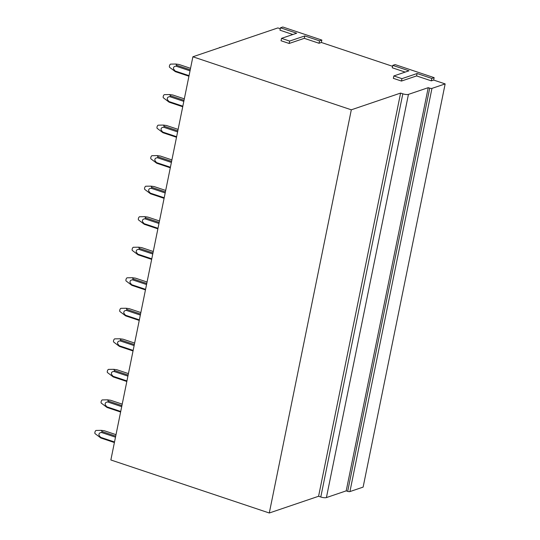 <?xml version="1.0" encoding="UTF-8"?>
<svg xmlns="http://www.w3.org/2000/svg" width="540" height="540" viewBox="0 0 540 540"><rect width="100%" height="100%" fill="white"/><g stroke="black" fill="none" stroke-linecap="round" stroke-linejoin="round"><path stroke-width="0.81" d="M281.536 38.354L281.05 40.757L289.156 43.47L304.29 38.333L319.025 43.267L321.354 42.478L321.847 40.075L282.791 27L280.463 27.79L296.676 33.217L281.536 38.354L289.643 41.067L304.776 35.93L319.518 40.864L321.847 40.075M280.463 27.79L279.97 30.193L292.862 34.513M280.274 28.721L277.877 27.925L192.888 56.781L351.317 109.809L400.606 93.076L402.82 93.811L320.787 497.009A4.246 1.134 -168.5 0 0 326.41 497.583L346.207 490.86L347.679 491.353A1.694 0.452 -168.5 0 0 349.927 491.582L363.123 487.107L445.156 83.909L433.661 80.062L434.147 77.659L395.091 64.591L392.762 65.38L408.976 70.808L393.842 75.944L401.949 78.658L417.083 73.521L431.818 78.449L434.147 77.659M326.41 497.583L408.443 94.385A4.246 1.134 -168.5 0 1 402.82 93.811M408.443 94.385L428.233 87.669L429.712 88.162L347.679 491.353M349.927 491.582L431.96 88.391A1.694 0.452 -168.5 0 1 429.712 88.162M431.96 88.391L445.156 83.909M393.842 75.944L393.35 78.347L401.456 81.061L416.59 75.924L431.332 80.858L433.661 80.062M405.169 72.097L392.276 67.784L392.762 65.38M392.573 66.312L321.354 42.478M192.888 56.781L110.855 459.972L269.291 513L318.58 496.267L320.787 497.009M346.207 490.86L428.233 87.669M318.58 496.267L400.606 93.076M269.291 513L351.317 109.809M319.025 43.267L319.518 40.864M304.29 38.333L304.776 35.93M289.156 43.47L289.643 41.067M431.332 80.858L431.818 78.449M416.59 75.924L417.083 73.521M401.456 81.061L401.949 78.658M190.235 69.795L176.641 65.246L175.851 64.031L178.976 64.456L190.539 68.33M188.933 76.208L175.345 71.658L175.122 70.99L189.047 75.654M175.851 64.031L170.654 64.105A1.694 0.682 -71.5 0 0 169.378 66.434A1.694 0.682 -71.5 0 0 169.587 67.297L175.345 71.658M190.026 70.841L176.087 66.177L176.641 65.246M175.122 70.99L173.488 68.877C173.326 67.142 174.197 66.238 176.087 66.177M184.025 100.325L170.431 95.776L169.641 94.561L172.766 94.986L184.329 98.854M182.722 106.738L169.135 102.188L168.905 101.52L182.837 106.178M169.641 94.561L164.444 94.635A1.694 0.682 -71.5 0 0 163.168 96.964A1.694 0.682 -71.5 0 0 163.377 97.821L169.135 102.188M183.816 101.372L169.877 96.707L170.431 95.776M168.905 101.52L167.279 99.407C167.117 97.666 167.987 96.768 169.877 96.707M178.112 129.384L166.556 125.516L163.431 125.084L164.221 126.299L177.815 130.856M176.513 137.261L162.925 132.719L162.695 132.044L176.627 136.708M163.431 125.084L158.233 125.165A1.694 0.682 -71.5 0 0 156.958 127.494A1.694 0.682 -71.5 0 0 157.167 128.351L162.925 132.719M177.606 131.902L163.667 127.238L164.221 126.299M162.695 132.044L161.062 129.931C160.906 128.196 161.777 127.298 163.667 127.238M171.902 159.914L160.346 156.04L157.214 155.614L158.004 156.83L171.605 161.379M170.303 167.792L156.715 163.242L156.485 162.574L170.417 167.231M157.214 155.614L152.024 155.689A1.694 0.682 -71.5 0 0 150.741 158.018A1.694 0.682 -71.5 0 0 150.957 158.882L156.715 163.242M171.389 162.425L157.457 157.761L158.004 156.83M156.485 162.574L154.852 160.461C154.697 158.726 155.561 157.822 157.457 157.761M165.395 191.909L151.794 187.36L151.004 186.145L154.136 186.57L165.692 190.438M164.093 198.322L150.505 193.772L150.275 193.104L164.201 197.762M151.004 186.145L145.814 186.219A1.694 0.682 -71.5 0 0 144.531 188.548A1.694 0.682 -71.5 0 0 144.747 189.405L150.505 193.772M165.179 192.956L151.247 188.291L151.794 187.36M150.275 193.104L148.642 190.991C148.487 189.25 149.351 188.352 151.247 188.291M159.482 220.968L147.919 217.1L144.794 216.668L145.584 217.883L159.185 222.44M144.794 216.668L139.603 216.749A1.694 0.682 -71.5 0 0 138.321 219.078A1.694 0.682 -71.5 0 0 138.537 219.935L144.295 224.296L157.876 228.845M158.969 223.486L145.037 218.822L145.584 217.883M157.991 228.292L144.065 223.628L144.295 224.296M144.065 223.628L142.432 221.515C142.276 219.78 143.141 218.882 145.037 218.822M153.272 251.498L141.71 247.624L138.584 247.199L139.374 248.413L152.975 252.963M138.584 247.199L133.394 247.273A1.694 0.682 -71.5 0 0 132.111 249.601A1.694 0.682 -71.5 0 0 132.32 250.466L138.078 254.826L151.666 259.375M152.759 254.009L138.821 249.345L139.374 248.413M151.781 258.815L137.855 254.158L138.078 254.826M137.855 254.158L136.222 252.045C136.06 250.31 136.931 249.406 138.821 249.345M147.062 282.022L135.5 278.154L132.374 277.729L133.164 278.944L146.758 283.493M132.374 277.729L127.177 277.803A1.694 0.682 -71.5 0 0 125.901 280.132A1.694 0.682 -71.5 0 0 126.11 280.989L131.868 285.356L145.456 289.906M146.549 284.54L132.611 279.875L133.164 278.944M145.571 289.346L131.645 284.688L131.868 285.356M131.645 284.688L130.012 282.569C129.85 280.834 130.721 279.936 132.611 279.875M140.852 312.552L129.29 308.684L126.164 308.252L126.954 309.467L140.549 314.024M126.164 308.252L120.967 308.333A1.694 0.682 -71.5 0 0 119.691 310.662A1.694 0.682 -71.5 0 0 119.9 311.519L125.658 315.88L139.246 320.429M140.339 315.07L126.401 310.406L126.954 309.467M139.361 319.876L125.428 315.212L125.658 315.88M125.428 315.212L123.802 313.099C123.64 311.364 124.511 310.466 126.401 310.406M134.636 343.076L123.08 339.208L119.948 338.783L120.744 339.998L134.339 344.547M133.036 350.96L119.448 346.41L119.219 345.742L133.15 350.399M119.948 338.783L114.757 338.857A1.694 0.682 -71.5 0 0 113.481 341.185A1.694 0.682 -71.5 0 0 113.69 342.05L119.448 346.41M134.129 345.593L120.191 340.929L120.744 339.998M119.219 345.742L117.585 343.629C117.43 341.894 118.3 340.99 120.191 340.929M128.425 373.606L116.87 369.738L113.738 369.313L114.527 370.528L128.129 375.077M126.826 381.49L113.238 376.94L113.008 376.265L126.941 380.93M113.738 369.313L108.547 369.387A1.694 0.682 -71.5 0 0 107.264 371.716A1.694 0.682 -71.5 0 0 107.48 372.573L113.238 376.94M127.913 376.124L113.981 371.459L114.527 370.528M113.008 376.265L111.375 374.152C111.22 372.418 112.084 371.52 113.981 371.459M121.919 405.608L108.317 401.051L107.528 399.836L110.653 400.268L122.216 404.136M107.528 399.836L102.337 399.917A1.694 0.682 -71.5 0 0 101.054 402.246A1.694 0.682 -71.5 0 0 101.27 403.103L107.028 407.464L120.616 412.013M121.703 406.654L107.77 401.99L108.317 401.051M120.724 411.46L106.799 406.796L107.028 407.464M106.799 406.796L105.165 404.683C105.01 402.948 105.874 402.05 107.77 401.99M115.709 436.131L102.107 431.582L101.318 430.367L104.443 430.792L116.006 434.66M114.399 442.544L100.818 437.994L95.06 433.634A1.694 0.682 -71.5 0 1 94.844 432.769A1.694 0.682 -71.5 0 1 96.127 430.441L101.318 430.367M115.493 437.177L101.561 432.513L102.107 431.582M114.514 441.983L100.589 437.326L100.818 437.994M100.589 437.326L98.955 435.213C98.8 433.478 99.664 432.574 101.561 432.513M220.037 47.392A1.694 0.682 108.5 0 0 219.949 47.378A1.694 0.682 108.5 0 0 219.362 47.79M219.949 47.378L220.603 47.372"/></g></svg>
